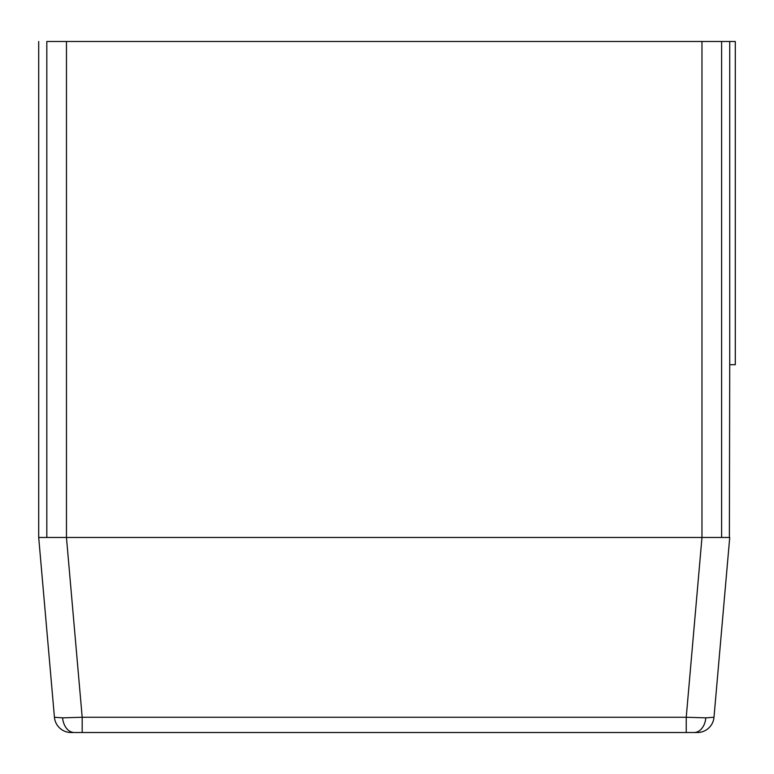 <?xml version="1.0" encoding="UTF-8"?>
<svg xmlns="http://www.w3.org/2000/svg" width="774" height="774" viewBox="0 0 774 774"><rect width="100%" height="100%" fill="white"/><g stroke="black" fill="none" stroke-linecap="round" stroke-linejoin="round"><path stroke-width="1.16" d="M727.444 537.466L46.817 537.466L46.817 41.486L735.3 41.486L735.3 364.709L729.727 364.709L729.379 537.466M38.7 41.486L38.7 537.466L54.432 717.256L38.7 537.466L46.817 537.466M729.727 41.486L729.727 364.709M721.61 41.486L721.61 537.466L729.727 537.466L713.996 717.256L705.83 717.846L686.238 717.256L686.238 732.514L82.189 732.514L82.189 717.256L62.597 717.846L54.432 717.256A16.718 16.718 0 0 0 71.082 732.514L82.189 732.514M705.83 717.846A16.718 11.823 90 0 1 694.094 732.514L697.345 732.514A16.718 16.718 0 0 0 713.996 717.256M694.094 732.514L686.238 732.514M701.97 41.486L701.97 537.466L686.238 717.256L82.189 717.256L66.458 537.466L66.458 41.486M62.597 717.846A16.718 11.823 90 0 0 74.333 732.514"/></g></svg>
